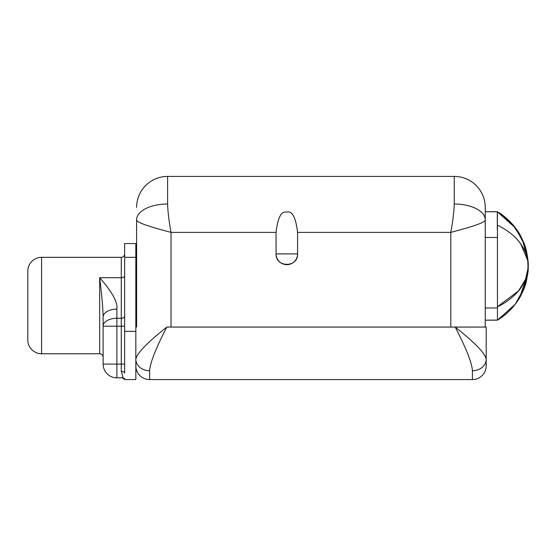 <?xml version="1.0" encoding="UTF-8"?>
<svg xmlns="http://www.w3.org/2000/svg" width="556" height="556" viewBox="0 0 556 556"><rect width="100%" height="100%" fill="white"/><g stroke="black" fill="none" stroke-linecap="round" stroke-linejoin="round"><path stroke-width="0.83" d="M485.242 207.409A30.99 30.99 180 0 0 454.252 176.419L167.599 176.419A30.99 30.99 0 0 0 136.609 207.409A30.99 30.99 0 0 1 167.599 176.419L167.599 204.017A30.99 15.707 180 0 0 136.609 219.724L136.609 327.067L136.609 219.724C136.102 222.727 152.497 227.46 171.039 232.373L171.039 327.067L171.039 232.373C169.024 221.413 167.87 211.961 167.599 204.017A30.99 15.707 180 0 0 136.609 219.724C136.102 222.727 152.497 227.46 171.039 232.373C169.024 221.413 167.87 211.961 167.599 204.017L167.599 176.419L454.252 176.419L454.252 204.017C453.981 211.961 452.834 221.413 450.812 232.373L297.585 232.373C295.75 217.32 292.15 210.578 286.778 212.17C281.392 210.745 277.819 217.479 276.061 232.373L171.039 232.373L276.061 232.373L276.061 253.897L297.585 253.897L297.585 232.373C295.75 217.32 292.15 210.578 286.778 212.17C281.392 210.745 277.819 217.479 276.061 232.373L276.061 253.897C275.394 267.777 298.252 267.777 297.585 253.897L276.061 253.897A10.759 10.759 0 0 0 286.826 264.656A10.759 10.759 0 0 0 297.585 253.897L297.585 232.373L450.812 232.373C469.354 227.46 485.749 222.727 485.242 219.724A30.99 15.707 180 0 0 454.252 204.017C453.981 211.961 452.834 221.413 450.812 232.373C469.354 227.46 485.749 222.727 485.242 219.724A30.99 15.707 180 0 0 454.252 204.017L454.252 176.419A30.99 30.99 0 0 1 485.242 207.409L485.242 327.067L485.242 320.173L497.446 320.089C504.82 315.794 511.318 309.734 516.941 301.908C521.417 294.909 524.183 289.28 525.246 285.019C527.595 276.033 528.575 269.848 528.2 266.47C528.561 263.315 527.818 257.609 525.976 249.359C525.128 245.453 522.96 240.324 519.478 233.951C513.862 224.638 506.474 217.222 497.293 211.718L485.242 211.725L497.446 211.808C506.613 217.465 513.841 224.652 519.123 233.367C522.987 240.352 525.302 245.794 526.066 249.679C527.818 257.72 528.527 263.148 528.2 265.976C528.429 268.673 527.873 273.448 526.539 280.314C525.913 283.873 524.086 288.807 521.042 295.118C517.844 302.374 506.975 315.085 497.446 320.089C506.62 314.425 513.848 307.239 519.13 298.53C522.981 291.559 525.295 286.131 526.052 282.246C527.811 274.219 528.527 268.791 528.2 265.976C528.429 263.273 527.88 258.484 526.553 251.618C525.927 248.059 524.093 243.111 521.048 236.78C517.817 229.482 506.989 216.826 497.446 211.808C506.453 217.34 513.612 224.415 518.922 233.027C522.814 239.963 525.156 245.37 525.948 249.262C527.762 257.303 528.513 262.745 528.2 265.594C528.485 268.326 527.901 273.371 526.442 280.731C525.837 284.818 523.328 290.864 518.915 298.878C513.612 307.475 506.453 314.55 497.446 320.089C506.453 314.55 513.612 307.475 518.915 298.878C522.807 291.956 525.149 286.548 525.941 282.663C527.755 274.629 528.506 269.194 528.2 266.366C528.485 263.62 527.901 258.568 526.449 251.194C525.844 247.107 523.335 241.054 518.922 233.027C513.612 224.415 506.453 217.34 497.446 211.808L515.565 228.092L524.503 244.675L528.11 262.536L527.679 274.032L519.61 297.71M99.677 353.755L99.677 277.694L121.284 277.694A3.357 1.939 180 0 0 124.641 275.755A3.357 1.939 0 0 1 121.284 277.694L121.284 318.247L121.284 257.338L41.575 257.338L121.284 257.338L121.284 277.694L99.677 277.694C112.145 291.886 117.886 302.36 116.899 309.115C117.886 302.36 112.145 291.886 99.677 277.694C100.81 287.41 102.909 304.507 103.124 317.073A13.775 7.958 0 0 1 116.899 309.115L116.899 318.247L121.284 318.247L121.284 326.205L116.899 326.205L116.899 377.858L122.431 377.858A3.357 3.28 -90 0 1 124.641 378.733L124.641 379.581L135.831 379.581L135.831 359.273A13.775 11.454 0 0 0 149.606 370.727C150.134 362.783 155.875 348.23 166.821 327.067L486.194 327.067L166.821 327.067C147.027 342.76 136.7 353.498 135.831 359.273L135.831 379.581L124.641 379.581L124.641 378.733A3.357 3.28 90 0 0 122.431 377.858C123.154 377.92 122.772 375.773 121.284 371.408A3.357 1.786 180 0 1 124.641 373.194L124.641 243.57L135.831 243.57L135.831 356.201L135.831 257.338L124.641 257.338L124.641 243.57L135.831 243.57L135.831 257.338L124.641 257.338L124.641 331.369L135.831 331.369L124.641 331.369L124.641 373.194A3.357 1.786 180 0 0 121.284 371.408C122.772 375.773 123.154 377.92 122.431 377.858L116.899 377.858L116.899 364.083L121.284 364.083L121.284 371.408L121.284 364.083L124.641 364.083L121.284 364.083L121.284 326.205L124.641 326.205L121.284 326.205L121.284 364.083L103.124 364.083L103.124 317.073C102.909 304.507 100.81 287.41 99.677 277.694L99.677 353.755L41.575 353.755L99.677 353.755C101.748 353.936 102.902 355.082 103.124 357.195M135.831 365.806L135.873 366.8L135.831 365.806A13.775 13.775 0 0 0 149.606 379.581L149.606 370.727C150.134 362.783 155.875 348.23 166.821 327.067C147.027 342.76 136.7 353.498 135.831 359.273L135.831 356.201L135.831 359.273A13.775 11.454 0 0 0 149.606 370.727L149.606 379.581A13.775 13.775 0 0 1 135.831 365.806L135.873 366.8L135.831 365.806M135.956 367.655L136.067 368.329L135.956 367.655M136.074 368.35L136.269 369.247L136.074 368.35M135.831 259.854L135.831 260.757L135.831 259.854M41.575 257.338A13.775 13.775 0 0 0 27.8 271.113A13.775 13.775 0 0 1 41.575 257.338L41.575 353.755L41.575 257.338M27.8 339.98A13.775 13.775 0 0 0 41.575 353.755A13.775 13.775 0 0 1 27.8 339.98L27.8 271.113L27.8 339.98M455.204 327.067C466.15 348.23 471.891 362.783 472.419 370.727L472.419 379.581L149.606 379.581L472.419 379.581L472.419 370.727A13.775 11.454 0 0 0 486.194 359.273C485.325 353.498 474.998 342.76 455.204 327.067C466.15 348.23 471.891 362.783 472.419 370.727A13.775 11.454 0 0 0 486.194 359.273C485.325 353.498 474.998 342.76 455.204 327.067M486.194 327.067L486.194 365.806A13.775 13.775 0 0 1 472.419 379.581A13.775 13.775 0 0 0 486.194 365.806L486.194 327.067M121.284 318.247A3.357 1.939 180 0 0 124.641 316.308A3.357 1.939 0 0 1 121.284 318.247L121.284 326.205L103.124 326.205L103.124 317.073A13.775 7.958 0 0 1 116.899 309.115L116.899 318.247A13.775 7.958 180 0 0 103.124 326.205A13.775 7.958 0 0 1 116.899 318.247L116.899 326.205L116.899 318.247L121.284 318.247M121.708 377.858L121.722 377.858C122.257 377.559 123.23 378.129 124.641 379.581A3.357 3.357 -90 0 0 121.708 377.858M124.412 379.22A3.357 3.357 -90 0 0 124.113 378.865M103.124 364.083L103.124 326.205L116.899 326.205L116.899 364.083L103.124 364.083A13.775 13.775 0 0 0 116.899 377.858A13.775 13.775 0 0 1 103.124 364.083M135.831 361.428L135.831 359.273M136.609 327.067L136.609 219.724L136.609 327.067M450.812 327.067L450.812 232.373L450.812 327.067M497.446 225.159L497.446 237.481L485.242 237.481L485.242 307.975L497.446 307.975L497.446 320.173L485.242 320.173L485.242 307.975L497.446 307.975L497.446 237.481L485.242 237.481L485.242 211.725L497.293 211.725L512.562 224.388L522.355 239.441L527.609 257.317L528.193 266.859L527.088 277.743L519.068 298.635M497.446 229.197L497.446 320.173L485.242 320.173L497.446 320.173L515.155 304.347L524.176 288.105L528.047 270.306L527.873 259.576L522.265 239.24L512.472 224.283L497.293 211.718L497.293 229.357L497.446 211.808M520.666 243.75L527.72 260.423L528.103 268.055L525.496 279.425L518.477 290.962L497.446 306.738C507.545 302.311 517.615 293.095 520.666 288.14C524.058 282.955 526.032 279.015 526.601 276.304C527.846 271.46 528.367 268.006 528.165 265.949C528.45 263.822 527.79 259.93 526.178 254.287C525.496 251.333 523.022 246.996 518.755 241.269C513.911 235.216 506.759 229.823 497.293 225.09C506.759 229.823 513.911 235.216 518.755 241.269C523.022 246.996 525.496 251.333 526.178 254.287C527.79 259.93 528.45 263.822 528.165 265.949C528.367 268.006 527.846 271.46 526.601 276.304C526.032 279.015 524.058 282.955 520.666 288.14C517.615 293.095 507.545 302.311 497.446 306.738L518.477 290.962L525.496 279.425L528.103 268.055L527.72 260.423L520.666 243.757M497.293 211.725L485.242 211.725M497.3 320.18L485.242 320.173L497.3 320.173M121.284 257.338C123.307 257.157 124.426 256.038 124.641 253.981M124.641 379.581C122.779 377.906 121.806 377.329 121.715 377.858M122.028 377.858L122.396 377.858M505.599 217.591L508.74 220.398M513.417 225.382L515.113 227.494M507.975 219.683L514.953 227.286"/></g></svg>
